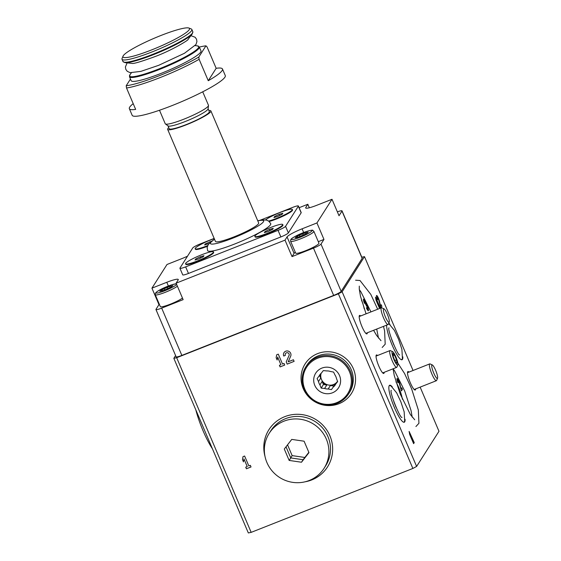 <?xml version="1.0" encoding="UTF-8"?>
<svg xmlns="http://www.w3.org/2000/svg" width="561" height="561" viewBox="0 0 561 561"><rect width="100%" height="100%" fill="white"/><g stroke="black" fill="none" stroke-linecap="round" stroke-linejoin="round"><path stroke-width="0.84" d="M285.353 355.386L283.74 356.032L285.36 355.394A2.027 1.971 32.5 0 1 288.13 352.932A2.027 1.971 32.5 0 1 289.048 355.499L286.229 361.88L287.183 364.11L294.111 361.368L287.183 364.11M283.74 356.032A3.794 3.689 32.5 0 1 288.943 351.41A3.794 3.689 32.5 0 1 290.661 356.228L288.193 361.824L293.424 359.755L294.111 361.368M353.374 368.752A27.482 26.711 -147.5 0 0 330.352 351.873A27.482 26.711 -147.5 0 0 305.107 363.914A27.482 26.711 -147.5 0 0 313.957 401.199A27.482 26.711 -147.5 0 0 351.474 393.415A27.482 26.711 -147.5 0 0 353.374 368.752M304.995 481.822A34.712 33.737 -147.5 0 0 327.512 466.934A34.712 33.737 -147.5 0 0 329.903 435.785A34.712 33.737 -147.5 0 0 300.822 414.46A34.712 33.737 -147.5 0 0 268.936 429.677A34.712 33.737 -147.5 0 0 264.995 456.381M175.586 355.562L173.833 358.311L248.327 532.95L251.167 532.361L176.68 357.722L338.374 293.817L342.133 291.797L364.496 256.643L361.81 257.204M251.167 532.361L412.868 468.456L338.374 293.817M244.617 456.016L248.846 465.939L250.346 465.342L251.033 466.955L246.412 468.786L245.725 467.166L247.226 466.577L243.979 458.961L243.467 461.864L242.478 459.557L242.997 456.654L244.617 456.016M278.291 354.145L282.52 364.061L284.02 363.472L284.708 365.085L280.086 366.908L279.399 365.295L280.9 364.706L277.653 357.091L277.134 359.994L276.152 357.687L276.671 354.783L278.291 354.145M377.735 299.413A2.027 0.386 -111.6 0 1 377.244 297.127A2.027 0.386 -111.6 0 1 377.988 298.059A2.027 0.386 -111.6 0 1 378.731 300.065L380.954 307.835L381.908 306.327L381.221 304.714L380.498 305.85L379.39 300.998A3.794 0.729 -111.6 0 0 377.995 297.232A3.794 0.729 -111.6 0 0 376.592 295.479A3.794 0.729 -111.6 0 0 377.511 299.763L377.49 299.714M405.091 419.348A19.887 3.822 -111.6 0 1 404.285 422.244A19.887 3.822 -111.6 0 1 394.46 407.693A19.887 3.822 -111.6 0 1 389.664 385.253A19.887 3.822 -111.6 0 1 392.23 386.81M402.833 356.852A19.887 3.822 -111.6 0 1 402.02 359.748A19.887 3.822 -111.6 0 1 392.202 345.197A19.887 3.822 -111.6 0 1 386.585 325.163M388.766 323.157A19.887 3.822 -111.6 0 1 389.972 324.314M384.173 372.322A9.944 1.907 -111.6 0 1 383.759 373.451A9.944 1.907 -111.6 0 1 378.85 366.179A9.944 1.907 -111.6 0 1 376.452 354.959A9.944 1.907 -111.6 0 1 377.525 355.506M408.997 372.097A9.944 1.907 68.4 0 0 407.924 371.543A9.944 1.907 68.4 0 0 409.796 381.494A9.944 1.907 68.4 0 0 415.231 390.042A9.944 1.907 68.4 0 0 415.638 388.906M360.66 315.969A9.944 1.907 68.4 0 0 359.587 315.422A9.944 1.907 68.4 0 0 361.466 325.366A9.944 1.907 68.4 0 0 366.894 333.914A9.944 1.907 68.4 0 0 367.301 332.778M412.868 468.456L416.62 466.436L342.133 291.797M416.62 466.436L438.983 431.283L420.147 387.125M413.05 370.491L364.496 256.643M379.594 308.487L376.038 300.149L375.484 297.169L380.505 308.122M409.123 431.437L414.249 442.643L413.611 443.646L409.677 434.424L409.123 431.437M364.208 308.831A10.848 2.083 68.4 0 0 361.459 300.1M364.727 303.024L364.503 303.375A3.794 0.729 -111.6 0 1 363.584 299.097A3.794 0.729 -111.6 0 1 364.923 300.724A3.794 0.729 -111.6 0 1 366.319 304.371A3.794 0.729 -111.6 0 1 368.065 308.199A3.794 0.729 -111.6 0 1 368.346 310.766A3.794 0.729 -111.6 0 1 366.466 307.989L366.691 307.638A2.027 0.386 -111.6 0 0 367.693 309.118A2.027 0.386 -111.6 0 0 367.56 307.814L365.569 304.202L364.804 301.355A2.027 0.386 -111.6 0 0 364.236 300.738A2.027 0.386 -111.6 0 0 364.727 303.024L364.657 303.052A2.027 0.386 -111.6 0 1 364.166 300.766A2.027 0.386 -111.6 0 1 364.208 300.759M187.507 256.188A14.46 1.964 -23.1 0 1 181.848 258.621L167.003 264.49L151.94 288.158L158.966 304.637L156 309.3A7.23 0.982 -23.1 0 0 155.951 309.525L176.119 356.81A7.23 0.982 -23.1 0 0 181.855 355.408L333.655 295.416A7.23 0.982 -23.1 0 0 341.165 291.369L362.161 258.376L341.993 211.09L339.026 215.754L332 199.274L317.147 205.144A14.46 1.964 -23.1 0 1 305.668 207.949A14.46 1.964 -23.1 0 1 305.773 207.493L307.828 204.267L299.125 207.703M303.662 232.52L302.084 228.818L316.937 222.948L332 199.274M316.937 222.948L323.963 239.428L320.997 244.091A7.23 0.982 -23.1 0 1 313.487 248.13L292.036 256.608L285.009 240.136L287.064 236.903A14.46 1.964 -23.1 0 1 302.084 228.818M341.993 211.09A7.23 0.982 -23.1 0 0 342.042 210.859A7.23 0.982 -23.1 0 0 337.364 211.862M362.161 258.376A7.23 0.982 -23.1 0 0 362.21 258.144L342.042 210.859M307.828 204.267L309.321 207.773M155.951 309.525A7.23 0.982 -23.1 0 0 161.687 308.122L183.138 299.644L176.112 283.172L285.009 240.136M214.155 238.418L200.263 243.909A7.23 0.982 -23.1 0 0 192.746 247.955L179.969 268.039A7.23 0.982 -23.1 0 0 179.92 268.27L182.732 274.855A7.23 0.982 -23.1 0 0 188.468 273.452L280.865 236.938A7.23 0.982 -23.1 0 0 288.375 232.892L301.159 212.808A7.23 0.982 -23.1 0 0 301.208 212.577L298.396 205.992A7.23 0.982 -23.1 0 0 292.66 207.395L260.262 220.2M151.94 288.158L166.792 282.288A14.46 1.964 -23.1 0 1 178.265 279.483A14.46 1.964 -23.1 0 1 178.167 279.946L176.112 283.172M199.365 47.068A48.814 6.613 156.9 0 1 205.943 45.827L198.797 57.054A48.814 6.613 156.9 0 1 126.204 85.742L130.461 79.052M161.28 73.316A37.966 5.147 156.9 0 1 131.155 80.679L129.479 76.759A37.966 5.147 156.9 0 0 159.605 69.396A37.966 5.147 156.9 0 0 199.323 46.97L200.992 50.89A37.966 5.147 156.9 0 1 161.28 73.316M198.797 57.054L199.12 59.298L208.257 80.714A50.616 6.858 -23.1 0 0 222.472 68.989A50.616 6.858 -23.1 0 0 216.16 68.295L207.03 46.872L205.943 45.827M199.12 59.298A50.616 6.858 156.9 0 1 160.39 77.474A50.616 6.858 156.9 0 1 126.527 87.993L126.204 85.742M222.472 68.989L225.284 75.581A50.616 6.858 156.9 0 1 172.332 105.482A50.616 6.858 156.9 0 1 132.165 115.3L129.353 108.708A50.616 6.858 -23.1 0 0 135.657 109.409L126.527 87.993M133.216 103.673A50.616 6.858 -23.1 0 0 129.353 108.708M179.92 268.27A7.23 0.982 -23.1 0 0 185.656 266.868L278.053 230.347A7.23 0.982 -23.1 0 0 285.57 226.307L298.347 206.217A7.23 0.982 -23.1 0 0 298.396 205.992M214.225 238.579A15.147 2.055 -23.1 0 0 210.999 239.792A15.147 2.055 -23.1 0 0 195.151 248.74L195.368 249.231A15.147 2.055 -23.1 0 0 207.402 246.293M254.869 236.419L255.08 236.91A15.147 2.055 -23.1 0 0 269.82 232.857A15.147 2.055 -23.1 0 0 282.947 225.024L282.737 224.526A15.147 2.055 -23.1 0 0 270.718 227.464A15.147 2.055 -23.1 0 0 254.869 236.419A15.147 2.055 -23.1 0 0 269.61 232.359A15.147 2.055 -23.1 0 0 282.737 224.526M185.572 263.803L185.782 264.301A15.147 2.055 -23.1 0 0 200.522 260.241A15.147 2.055 -23.1 0 0 213.65 252.408L213.439 251.917A15.147 2.055 -23.1 0 0 201.42 254.855A15.147 2.055 -23.1 0 0 185.572 263.803A15.147 2.055 -23.1 0 0 200.312 259.75A15.147 2.055 -23.1 0 0 213.439 251.917M269.168 221.483A15.147 2.055 -23.1 0 0 284.588 215.417A15.147 2.055 -23.1 0 0 292.533 209.961L292.323 209.463A15.147 2.055 -23.1 0 0 280.297 212.402A15.147 2.055 -23.1 0 0 265.542 219.898M214.484 239.182L208.39 244.337L207.149 247.345L207.563 250.606A34.347 4.656 -23.1 0 0 234.821 243.944A34.347 4.656 -23.1 0 0 270.753 223.65L268.698 221.111L266.447 220.073L262.604 219.87L257.716 220.739M173.833 358.311L176.68 357.722M151.673 49.894A36.156 4.902 156.9 0 1 123.027 56.156A36.156 4.902 156.9 0 1 154.31 38.211A36.156 4.902 156.9 0 1 188.917 28.05A36.156 4.902 156.9 0 1 151.673 49.894M188.917 28.05L191.252 28.962A37.966 5.147 156.9 0 1 191.855 29.474A37.966 5.147 156.9 0 1 152.143 51.9A37.966 5.147 156.9 0 1 122.018 59.263A37.966 5.147 156.9 0 1 122.067 58.477L123.027 56.156M131.968 63.379A31.332 4.25 156.9 0 1 131.954 63.379L125.026 62.657A37.601 5.098 156.9 0 0 153.405 54.676A37.601 5.098 156.9 0 0 192.227 33.99L192.83 31.746A37.966 5.147 156.9 0 1 153.118 54.172A37.966 5.147 156.9 0 1 122.985 61.535L125.026 62.657M202.724 91.808L208.475 105.286A23.499 3.184 156.9 0 1 208.503 105.545A23.499 3.184 156.9 0 1 183.889 119.17A23.499 3.184 156.9 0 1 165.404 123.932A23.499 3.184 156.9 0 1 165.236 123.729L159.492 110.251M208.503 105.545L208.082 108.876A21.802 2.952 156.9 0 1 185.249 121.513A21.802 2.952 156.9 0 1 168.097 125.93L165.404 123.932M208.096 108.743L209.316 111.597A21.802 2.952 156.9 0 1 186.511 124.479A21.802 2.952 156.9 0 1 169.212 128.707L167.991 125.846M208.853 110.503A23.499 3.184 156.9 0 1 210.88 110.931A23.499 3.184 156.9 0 1 186.294 124.815A23.499 3.184 156.9 0 1 167.648 129.374A23.499 3.184 156.9 0 1 168.742 127.613M210.88 110.931L258.67 222.962A23.499 3.184 156.9 0 1 234.084 236.847A23.499 3.184 156.9 0 1 215.431 241.405L167.648 129.374M216.16 68.295L208.257 80.714M268.642 221.069A15.147 2.055 -23.1 0 0 284.182 215.017A15.147 2.055 -23.1 0 0 292.323 209.463M282.842 213.257L282.183 214.295L277.73 216.441L273.936 217.556L274.595 216.518L279.048 214.372L282.842 213.257M203.959 255.711L203.299 256.749L198.846 258.894L195.053 260.009L195.712 258.972L200.165 256.826L203.959 255.711M273.256 228.327L272.597 229.358L268.144 231.511L264.35 232.619L265.009 231.588L269.462 229.435L273.256 228.327M195.151 248.74A15.147 2.055 -23.1 0 0 207.661 245.606M211.532 241.237L205.291 243.909L204.632 244.947L209.001 243.558M274.911 217.268L274.595 216.518M279.553 215.564L279.048 214.372M205.614 244.659L205.291 243.909M210.052 242.478L209.751 241.763M265.325 232.331L265.009 231.588M269.967 230.627L269.462 229.435M196.027 259.722L195.712 258.972M200.67 258.018L200.165 256.826M158.966 304.637L159.408 304.462M182.465 298.073A12.658 1.718 156.9 0 1 170.369 304.16A12.658 1.718 156.9 0 1 160.327 306.615L155.271 294.749L155.404 293.151L157.213 291.461L162.599 288.48L171.512 284.862L176.35 283.733M318.297 241.665L323.963 239.428M295.289 252.247A14.46 1.964 -23.1 0 0 294.09 253.383L287.064 236.903M292.036 256.608L294.09 253.383M313.887 231.335L318.95 243.194A12.658 1.718 156.9 0 1 305.71 250.669A12.658 1.718 156.9 0 1 295.668 253.123L290.605 241.265L290.738 239.659C291.32 239.147 290.261 238.867 297.94 234.989C308.501 229.954 313.732 229.905 312.652 230.326L313.887 231.335A12.658 1.718 156.9 0 1 300.647 238.811A12.658 1.718 156.9 0 1 290.605 241.265M169.688 286.334L172.886 285.626L170.839 287.253L162.985 290.654L159.808 291.313L161.856 289.686L169.688 286.334M305.03 232.843L308.22 232.135L306.173 233.762L298.326 237.17L295.149 237.822L297.197 236.195L305.03 232.843M402.405 399.271C401.487 393.99 399.334 388.163 395.94 381.775M398.226 382.469A2.027 0.386 -111.6 0 1 397.735 380.183A2.027 0.386 -111.6 0 1 398.485 381.115A2.027 0.386 -111.6 0 1 399.229 383.121L401.445 390.891L402.405 389.383L401.718 387.77L400.996 388.906L399.881 384.054A3.794 0.729 -111.6 0 0 398.485 380.288A3.794 0.729 -111.6 0 0 397.09 378.535A3.794 0.729 -111.6 0 0 398.001 382.819L397.98 382.77M268.964 429.642A34.712 33.737 -147.5 0 0 264.82 455.455M305.906 481.59A34.712 33.737 -147.5 0 0 327.533 466.899M251.033 466.948L246.412 468.786M246.426 468.765L245.739 467.166M247.24 466.563L243.979 458.961M243.467 461.836L242.478 459.557M242.492 459.543L243.004 456.654M363.549 299.111A3.794 0.729 -111.6 0 1 364.895 300.829A3.794 0.729 -111.6 0 1 366.256 304.399L366.319 304.371M366.256 304.399A3.794 0.729 -111.6 0 1 367.974 308.143A3.794 0.729 -111.6 0 1 368.311 310.78M367.658 309.125A2.027 0.386 -111.6 0 1 367.623 309.146A2.027 0.386 -111.6 0 1 366.649 307.709M397.055 378.549A3.794 0.729 -111.6 0 1 398.457 380.393A3.794 0.729 -111.6 0 1 399.818 384.075L400.996 388.906M401.669 387.84L402.405 389.383M402.342 389.411L401.424 390.842M398.163 382.49A2.027 0.386 -111.6 0 1 397.672 380.211A2.027 0.386 -111.6 0 1 397.707 380.204M375.435 297.239L379.713 307.084M379.874 306.832L380.435 308.15M376.782 301.895L376.242 299.826M376.564 295.493A3.794 0.729 -111.6 0 1 377.967 297.33A3.794 0.729 -111.6 0 1 379.32 301.019L380.498 305.85M381.178 304.784L381.908 306.327M381.845 306.355L380.933 307.786M377.665 299.434A2.027 0.386 -111.6 0 1 377.181 297.155A2.027 0.386 -111.6 0 1 377.216 297.148M409.074 431.507L413.352 441.353M413.513 441.1L414.249 442.643M414.186 442.671L413.59 443.604M410.421 436.17L409.881 434.095M305.128 363.879A27.482 26.711 -147.5 0 0 313.999 401.129A27.482 26.711 -147.5 0 0 351.502 393.38M284.708 365.078L280.086 366.908M280.1 366.894L279.413 365.288M277.667 357.077L280.9 364.706M277.141 359.966L276.152 357.687L276.678 354.783M283.747 356.018A3.794 3.689 32.5 0 1 284.006 352.617M287.19 364.096L286.229 361.88M286.243 361.866L289.055 355.485A2.027 1.971 32.5 0 0 285.507 353.563A2.027 1.971 32.5 0 1 285.507 353.563L285.493 353.577M383.976 308.809L381.782 307.807A9.039 1.739 68.4 0 0 381.403 307.772A9.039 1.739 68.4 0 0 383.107 316.818A9.039 1.739 68.4 0 0 388.044 324.581A9.039 1.739 68.4 0 0 388.296 324.293L389.215 322.063A7.265 1.395 68.4 0 0 387.258 314.097A7.265 1.395 68.4 0 0 383.976 308.809A7.265 1.395 68.4 0 0 385.042 316.046A7.265 1.395 68.4 0 0 389.215 322.063M432.314 364.938L430.112 363.935A9.039 1.739 68.4 0 0 429.733 363.9A9.039 1.739 68.4 0 0 431.444 372.939A9.039 1.739 68.4 0 0 436.381 380.709A9.039 1.739 68.4 0 0 436.633 380.421L437.552 378.191A7.265 1.395 68.4 0 0 435.595 370.225A7.265 1.395 68.4 0 0 432.314 364.938A7.265 1.395 68.4 0 0 433.38 372.174A7.265 1.395 68.4 0 0 437.552 378.191M396.985 363.093A5.217 1.003 -111.6 0 1 396.445 363.03A5.217 1.003 -111.6 0 1 395.4 361.614A5.217 1.003 -111.6 0 1 393.373 356.859A5.217 1.003 -111.6 0 1 392.833 353.9A5.217 1.003 -111.6 0 1 392.931 353.584A5.217 1.003 -111.6 0 1 394.516 355.064A5.217 1.003 -111.6 0 1 396.543 359.818A5.217 1.003 -111.6 0 1 396.985 363.093L396.543 359.818L394.516 355.064L392.931 353.584M394.039 359.776A7.265 1.395 -111.6 0 1 392.595 351.614A7.265 1.395 -111.6 0 1 396.255 357.827A7.265 1.395 -111.6 0 1 397.833 364.86A7.265 1.395 -111.6 0 1 394.039 359.776M397.833 364.86L396.915 367.097A9.039 1.739 -111.6 0 1 396.662 367.385A9.039 1.739 -111.6 0 1 392.195 360.772A9.039 1.739 -111.6 0 1 390.014 350.569A9.039 1.739 -111.6 0 1 390.393 350.611L392.595 351.614M393.044 355.646L394.516 355.064M394.811 360.506L396.543 359.818M333.55 386.859A9.221 8.962 -147.5 0 0 335.716 384.068L337.659 381.599L336.425 378.359A9.221 8.962 -147.5 0 0 335.008 375.043L333.599 372.083L330.338 371.459A9.221 8.962 -147.5 0 0 326.761 370.933L323.318 370.59L321.383 373.065A9.221 8.962 -147.5 0 0 319.216 375.856L317.098 378.605L318.508 381.564A9.221 8.962 -147.5 0 0 319.924 384.874L321.158 388.114L324.595 388.464A9.221 8.962 -147.5 0 0 328.171 388.983L331.432 389.615L335.744 383.415L331.432 389.615M316.053 387.686A13.562 13.176 32.5 0 1 320.682 368.647A13.562 13.176 32.5 0 1 339.524 375.568A13.562 13.176 32.5 0 1 333.62 392.272A13.562 13.176 32.5 0 1 316.053 387.686M319.216 375.856L320.247 374.229M318.508 381.564L320.703 378.121L319.532 375.358M319.924 384.874L322.119 381.431L323.438 384.53L321.158 388.114M324.595 388.464L326.79 385.014L323.438 384.53M328.171 388.983L330.366 385.54L333.718 386.024M335.716 384.068L337.526 381.235M320.99 373.416A9.221 8.962 -147.5 0 0 320.703 378.121M330.366 385.54A9.221 8.962 -147.5 0 0 335.744 383.415M349.426 371.655A24.404 23.723 32.5 0 1 324.23 404.123A24.404 23.723 32.5 0 1 307.8 365.597A24.404 23.723 32.5 0 1 349.426 371.655M350.366 371.151A25.308 24.6 32.5 0 1 348.619 393.864A25.308 24.6 32.5 0 1 314.062 401.038A25.308 24.6 32.5 0 1 305.913 366.691A25.308 24.6 32.5 0 1 329.16 355.597A25.308 24.6 32.5 0 1 350.366 371.151M305.913 366.691L306.825 365.26A25.308 24.6 32.5 0 1 330.071 354.166A25.308 24.6 32.5 0 1 351.277 369.713A25.308 24.6 32.5 0 1 349.531 392.427L348.619 393.864M322.119 381.431A9.221 8.962 -147.5 0 0 326.79 385.014M337.105 381.887A9.221 8.962 32.5 0 1 321.151 373.268M326.327 439.081A32.538 31.626 32.5 0 1 324.083 468.281A32.538 31.626 32.5 0 1 279.651 477.502A32.538 31.626 32.5 0 1 269.175 433.351A32.538 31.626 32.5 0 1 299.062 419.088A32.538 31.626 32.5 0 1 326.327 439.081M304.09 441.198L291.755 439.403L284.294 449.024L289.16 460.434L301.495 462.229L308.964 452.615L304.09 441.198M269.175 433.351L270.767 430.841A32.538 31.626 32.5 0 1 300.661 416.578A32.538 31.626 32.5 0 1 327.926 436.57A32.538 31.626 32.5 0 1 325.682 465.77L324.083 468.281M308.838 452.32L303.094 459.718L290.759 457.923L289.16 460.434M290.759 457.923L286.012 446.801M303.094 459.718L301.495 462.229M287.548 444.831L292.148 455.616L290.724 457.853M292.148 455.616L304.84 457.467M195.803 409.81A32.538 6.255 68.4 0 0 212.388 448.702M341.165 291.369L320.997 244.091M181.855 355.408L161.687 308.122M333.655 295.416L313.487 248.13M298.347 206.217L301.159 212.808M285.57 226.307L288.375 232.892M185.656 266.868L188.468 273.452M278.053 230.347L280.865 236.938M195.172 45.623L197.283 45.848A37.601 5.098 156.9 0 1 159.408 68.751A37.601 5.098 156.9 0 1 130.082 74.515L129.479 76.759M257.772 220.866A28.927 3.92 156.9 0 1 260.255 224.596A28.927 3.92 156.9 0 1 233.397 237.927A28.927 3.92 156.9 0 1 214.533 239.302M306.068 208.194L305.773 207.493M168.37 285.991L166.792 282.288M176.617 284.357A11.206 1.522 156.9 0 1 164.934 290.689A11.206 1.522 156.9 0 1 156.021 292.751A11.206 1.522 156.9 0 1 165.299 287.267A11.206 1.522 156.9 0 1 176.42 283.901M177.409 286.215A12.658 1.718 156.9 0 1 165.313 292.295A12.658 1.718 156.9 0 1 155.271 294.749M300.268 237.205A11.206 1.522 156.9 0 1 293.529 237.366A11.206 1.522 156.9 0 1 311.25 230.368A11.206 1.522 156.9 0 1 300.268 237.205M171.862 286.271L171.715 285.914M164.661 290.149L164.008 288.613M167.935 288.571L167.332 287.162M307.204 232.78L307.049 232.429M300.002 236.658L299.343 235.122M303.27 235.08L302.667 233.671M122.018 59.263L122.985 61.535M191.855 29.474L192.83 31.746M131.954 63.379C133.146 64.01 140.881 61.731 155.159 56.535C172.522 50.09 189.934 39.214 187.949 39.494L192.227 33.99M127.137 62.874L125.376 67.004L125.811 69.354L127.221 71.282L130.075 72.664L140.846 71.387L158.644 65.342L184.478 53.267L195.943 44.571L196.932 41.542L196.518 39.193L195.123 37.25L190.929 35.666M131.379 72.839L130.082 74.515M197.283 45.848L199.323 46.97M170.207 287.709L169.66 286.426M162.487 290.521L162.157 289.757M305.549 234.218L305.002 232.941M297.821 237.03L297.498 236.272M365.821 333.367L388.044 324.581M359.18 316.551L381.403 307.772M414.158 389.495L436.381 380.709M407.51 372.679L429.733 363.9M393.058 368.808L394.236 375.449L400.21 393.99L410.35 414.516L414.719 419.761M412.202 417.153L411.031 410.498L404.712 391.045L394.656 370.961L393.121 368.787M397.826 363.1L404.537 373.479L411.634 388.864L418.331 409.993L418.927 423.289L415.911 426.549M359.292 286.124L359.278 289.139L360.506 296.369L366.06 313.83M373.584 330.296L376.613 335.436L380.989 340.681M378.472 338.073L376.719 329.062M370.954 311.895L360.926 291.874L359.32 289.609M355.604 280.212L360.008 280.521L370.807 294.399L377.679 309.237M383.493 326.383L384.601 330.906L385.197 344.202L382.181 347.469M388.787 328.241L388.976 327.82C386.978 329.012 397.798 355.99 399.705 354.973L399.705 354.966M393.85 344.959L391.55 339.139M388.654 323.416L394.404 330.394L398.647 339.433L401.907 349.37L402.419 358.57L401.676 359.797M391.045 390.737L391.241 390.316C389.243 391.508 400.063 418.485 401.971 417.468L401.964 417.461M396.108 407.454L393.808 401.634M389.376 385.449L391.045 385.982L396.669 392.889L400.905 401.928L404.172 411.865L404.684 421.066L403.941 422.293M390.014 350.569L376.045 356.095M396.662 367.385L382.686 372.904"/></g></svg>
